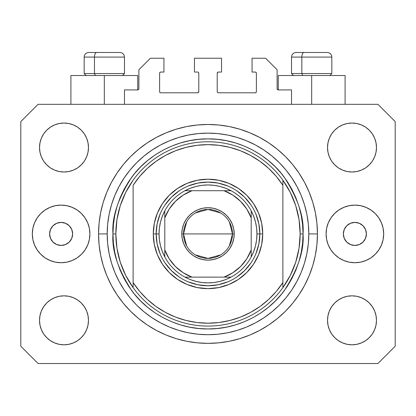 <?xml version="1.0" encoding="UTF-8"?>
<svg xmlns="http://www.w3.org/2000/svg" width="416" height="416" viewBox="0 0 416 416"><rect width="100%" height="100%" fill="white"/><g stroke="black" fill="none" stroke-linecap="round" stroke-linejoin="round"><path stroke-width="0.62" d="M124.478 104.322L124.478 89.918L137.727 89.918L124.478 89.918L124.478 104.322M138.882 88.769L138.882 69.758L138.882 88.769A1.154 1.154 0 0 1 137.727 89.918L138.169 89.83L137.727 89.918L137.727 75.52L104.322 75.52L104.322 104.322L104.322 75.52L70.912 75.52L70.912 104.322L70.912 75.52L137.727 75.52M138.882 69.758L150.4 58.24L163.935 58.24L163.935 72.062L160.768 72.062L163.935 72.062L163.935 58.24L150.4 58.24L138.882 69.758M159.614 73.216L159.614 91.65L159.614 73.216A1.154 1.154 0 0 1 160.768 72.062L160.326 72.15L160.768 72.062M160.768 92.799L197.631 92.799L160.768 92.799A1.154 1.154 0 0 1 159.614 91.65L159.702 92.087L159.614 91.65M198.448 92.461L198.073 92.711L198.786 91.65L198.786 73.216L198.786 91.65A1.154 1.154 0 0 1 197.631 92.799L198.073 92.711L197.631 92.799M197.631 72.062L194.464 72.062L197.631 72.062A1.154 1.154 0 0 1 198.786 73.216L198.697 72.774L198.786 73.216M194.464 72.062L194.464 58.24L194.464 72.062M221.536 58.24L194.464 58.24L221.536 58.24L221.536 72.062L218.369 72.062L221.536 72.062L221.536 58.24M217.552 72.4L217.927 72.15L217.214 73.216L217.214 91.65L217.214 73.216A1.154 1.154 0 0 1 218.369 72.062L217.927 72.15L218.369 72.062M218.369 92.799L255.232 92.799L218.369 92.799A1.154 1.154 0 0 1 217.214 91.65L217.303 92.087L217.214 91.65M256.386 91.65L256.386 73.216L256.386 91.65A1.154 1.154 0 0 1 255.232 92.799L255.674 92.711L255.232 92.799M255.232 72.062L252.065 72.062L255.232 72.062A1.154 1.154 0 0 1 256.386 73.216L256.298 72.774L256.386 73.216M252.065 72.062L252.065 58.24L265.6 58.24L277.118 69.758L277.118 88.769L277.118 69.758L265.6 58.24L252.065 58.24L252.065 72.062M277.207 89.211L278.273 89.918L278.273 75.52L311.678 75.52L311.678 104.322L311.678 75.52L345.088 75.52L278.273 75.52L278.273 89.918L291.522 89.918L278.273 89.918A1.154 1.154 0 0 1 277.118 88.769L277.207 89.211L277.118 88.769M291.522 89.918L291.522 104.322L291.522 89.918M255.674 72.15L256.298 72.774L255.674 72.15M256.298 92.087L255.674 92.711L256.298 92.087M217.552 92.461L217.303 92.087M198.448 72.4L198.697 72.774M160.326 92.711L159.702 92.087L160.326 92.711M159.702 72.774L160.326 72.15L159.702 72.774M138.793 89.211L138.169 89.83M72.639 233.922A11.518 11.518 0 0 1 61.121 245.44A11.518 11.518 0 0 1 49.598 233.922L50.476 229.512L52.972 225.774L56.711 223.278L61.121 222.399L65.53 223.278L69.264 225.774L71.765 229.512L72.639 233.922L71.765 238.326L69.264 242.065L65.53 244.561L61.121 245.44L56.711 244.561L52.972 242.065L50.476 238.326L49.598 233.922A11.518 11.518 0 0 1 61.121 222.399A11.518 11.518 0 0 1 72.639 233.922M366.402 233.922A11.518 11.518 0 0 1 354.879 245.44A11.518 11.518 0 0 1 343.361 233.922L344.235 229.512L346.736 225.774L350.47 223.278L354.879 222.399L359.289 223.278L363.028 225.774L365.524 229.512L366.402 233.922L365.524 238.326L363.028 242.065L359.289 244.561L354.879 245.44L350.47 244.561L346.736 242.065L344.235 238.326L343.361 233.922A11.518 11.518 0 0 1 354.879 222.399A11.518 11.518 0 0 1 366.402 233.922M383.682 233.922A28.798 28.798 0 0 1 354.879 262.72A28.798 28.798 0 0 1 326.082 233.922L326.633 228.301L328.271 222.898L330.933 217.922L334.516 213.554L338.879 209.976L343.86 207.314L349.263 205.676L354.879 205.119L360.5 205.676L365.903 207.314L370.88 209.976L375.242 213.554L378.825 217.922L381.488 222.898L383.126 228.301L383.682 233.922L383.126 239.538L381.488 244.941L378.825 249.922L375.242 254.285L370.88 257.868L365.903 260.525L360.5 262.168L354.879 262.72L349.263 262.168L343.86 260.525L338.879 257.868L334.516 254.285L330.933 249.922L328.271 244.941L326.633 239.538L326.082 233.922A28.798 28.798 0 0 1 354.879 205.119A28.798 28.798 0 0 1 383.682 233.922L383.126 239.538M89.918 233.922A28.798 28.798 0 0 1 61.121 262.72A28.798 28.798 0 0 1 32.318 233.922L32.874 228.301L34.512 222.898L37.175 217.922L40.758 213.554L45.12 209.976L50.097 207.314L55.5 205.676L61.121 205.119L66.737 205.676L72.14 207.314L77.121 209.976L81.484 213.554L85.067 217.922L87.729 222.898L89.367 228.301L89.918 233.922L89.367 239.538L87.729 244.941L85.067 249.922L81.484 254.285L77.121 257.868L72.14 260.525L66.737 262.168L61.121 262.72L55.5 262.168L50.097 260.525L45.12 257.868L40.758 254.285L37.175 249.922L34.512 244.941L32.874 239.538L32.318 233.922A28.798 28.798 0 0 1 61.121 205.119A28.798 28.798 0 0 1 89.918 233.922M317.439 233.922A109.439 109.439 0 0 1 208 343.361A109.439 109.439 0 0 1 98.561 233.922L99.086 223.194L100.662 212.571L103.272 202.15L106.891 192.041L111.483 182.333L117.005 173.118L123.401 164.492L130.614 156.536L138.57 149.323L147.196 142.922L156.411 137.405L166.119 132.813L176.233 129.194L186.649 126.584L197.272 125.008L208 124.478L218.728 125.008L229.351 126.584L239.767 129.194L249.881 132.813L259.589 137.405L268.804 142.922L277.43 149.323L285.386 156.536L292.599 164.492L298.995 173.118L304.517 182.333L309.109 192.041L312.728 202.15L315.338 212.571L316.914 223.194L317.439 233.922L316.914 244.644L315.338 255.273L312.728 265.689L309.109 275.803L304.517 285.511L298.995 294.72L292.599 303.347L285.386 311.303L277.43 318.521L268.804 324.917L259.589 330.439L249.881 335.031L239.767 338.65L229.351 341.255L218.728 342.831L208 343.361L197.272 342.831L186.649 341.255L176.233 338.65L166.119 335.031L156.411 330.439L147.196 324.917L138.57 318.521L130.614 311.303L123.401 303.347L117.005 294.72L111.483 285.511L106.891 275.803L103.272 265.689L100.662 255.273L99.086 244.644L98.561 233.922A109.439 109.439 0 0 1 208 124.478A109.439 109.439 0 0 1 317.439 233.922L308.802 233.922L317.439 233.922M39.52 320.32A24.482 24.482 0 0 1 64.002 295.838A24.482 24.482 0 0 1 88.478 320.32A24.482 24.482 0 0 1 64.002 344.802A24.482 24.482 0 0 1 39.52 320.32L39.988 315.546L41.382 310.95L43.644 306.722L46.691 303.009L50.398 299.967L54.631 297.705L59.223 296.312L64.002 295.838L68.775 296.312L73.367 297.705L77.6 299.967L81.312 303.009L84.354 306.722L86.616 310.95L88.01 315.546L88.478 320.32L88.01 325.094L86.616 329.69L84.354 333.918L81.312 337.631L77.6 340.673L73.367 342.935L68.775 344.328L64.002 344.802L59.223 344.328L54.631 342.935L50.398 340.673L46.691 337.631L43.644 333.918L41.382 329.69L39.988 325.094L39.52 320.32L39.988 315.546L41.382 310.95M376.48 320.32A24.482 24.482 0 0 1 351.998 344.802A24.482 24.482 0 0 1 327.522 320.32L327.99 315.546L329.384 310.95L331.646 306.722L334.688 303.009L338.4 299.967L342.633 297.705L347.225 296.312L351.998 295.838L356.777 296.312L361.369 297.705L365.602 299.967L369.309 303.009L372.356 306.722L374.618 310.95L376.012 315.546L376.48 320.32L376.012 325.094L374.618 329.69L372.356 333.918L369.309 337.631L365.602 340.673L361.369 342.935L356.777 344.328L351.998 344.802L347.225 344.328L342.633 342.935L338.4 340.673L334.688 337.631L331.646 333.918L329.384 329.69L327.99 325.094L327.522 320.32A24.482 24.482 0 0 1 351.998 295.838A24.482 24.482 0 0 1 376.48 320.32L376.012 315.546M376.48 147.519A24.482 24.482 0 0 1 351.998 172A24.482 24.482 0 0 1 327.522 147.519L327.99 142.745L329.384 138.154L331.646 133.921L334.688 130.208L338.4 127.166L342.633 124.904L347.225 123.51L351.998 123.042L356.777 123.51L361.369 124.904L365.602 127.166L369.309 130.208L372.356 133.921L374.618 138.154L376.012 142.745L376.48 147.519L376.012 152.298L374.618 156.889L372.356 161.122L369.309 164.83L365.602 167.877L361.369 170.139L356.777 171.527L351.998 172L347.225 171.527L342.633 170.139L338.4 167.877L334.688 164.83L331.646 161.122L329.384 156.889L327.99 152.298L327.522 147.519A24.482 24.482 0 0 1 351.998 123.042A24.482 24.482 0 0 1 376.48 147.519L376.012 152.298L374.618 156.889M88.478 147.519A24.482 24.482 0 0 1 64.002 172A24.482 24.482 0 0 1 39.52 147.519L39.988 142.745L41.382 138.154L43.644 133.921L46.691 130.208L50.398 127.166L54.631 124.904L59.223 123.51L64.002 123.042L68.775 123.51L73.367 124.904L77.6 127.166L81.312 130.208L84.354 133.921L86.616 138.154L88.01 142.745L88.478 147.519L88.01 152.298L86.616 156.889L84.354 161.122L81.312 164.83L77.6 167.877L73.367 170.139L68.775 171.527L64.002 172L59.223 171.527L54.631 170.139L50.398 167.877L46.691 164.83L43.644 161.122L41.382 156.889L39.988 152.298L39.52 147.519A24.482 24.482 0 0 1 64.002 123.042A24.482 24.482 0 0 1 88.478 147.519M377.92 363.522L38.08 363.522L377.92 363.522L395.2 346.242L395.2 121.602L395.2 346.242L377.92 363.522M38.08 104.322L377.92 104.322L38.08 104.322L20.8 121.602L20.8 346.242L20.8 121.602L38.08 104.322M20.8 346.242L38.08 363.522L20.8 346.242M395.2 121.602L377.92 104.322L395.2 121.602M50.398 299.967L54.631 297.705L59.223 296.312L64.002 295.838L68.775 296.312M77.6 299.967L81.312 303.009M86.616 310.95L88.01 315.546M86.616 329.69L84.354 333.918M54.631 342.935L50.398 340.673L46.691 337.631M329.384 310.95L331.646 306.722M347.225 296.312L351.998 295.838L356.777 296.312L361.369 297.705L365.602 299.967L369.309 303.009M369.309 337.631L365.602 340.673L361.369 342.935M329.384 138.154L331.646 133.921M361.369 124.904L365.602 127.166L369.309 130.208M365.602 167.877L361.369 170.139L356.777 171.527L351.998 172L347.225 171.527M338.4 167.877L334.688 164.83M329.384 156.889L327.99 152.298M46.691 130.208L50.398 127.166L54.631 124.904M86.616 156.889L84.354 161.122M68.775 171.527L64.002 172L59.223 171.527L54.631 170.139L50.398 167.877L46.691 164.83M39.988 152.298L39.52 147.519M292.599 164.492L285.386 156.536L277.43 149.323L285.386 156.536L292.599 164.492M229.351 126.584L218.728 125.008M138.57 149.323L130.614 156.536L123.401 164.492L130.614 156.536L138.57 149.323M111.483 182.333L110.152 184.896M123.401 303.347L130.614 311.303L138.57 318.521L130.614 311.303L123.401 303.347M186.649 341.255L197.272 342.831M277.43 318.521L285.386 311.303L292.599 303.347L285.386 311.303L277.43 318.521M304.517 285.511L305.848 282.942M32.874 228.301L32.318 233.922M327.153 52.478L304.08 52.478A4.607 2.252 90 0 0 301.829 57.086L301.829 73.559L302.786 75.52L301.829 73.559L331.838 73.559L301.829 73.559L301.829 57.086L331.739 57.086M329.883 75.52L331.838 73.559L331.838 57.086C331.562 54.293 330.023 52.759 327.231 52.478C330.023 52.759 331.562 54.293 331.838 57.086L291.522 57.086C291.798 54.293 293.337 52.759 296.13 52.478C293.337 52.759 291.798 54.293 291.522 57.086L291.522 73.559L301.829 73.559L291.522 73.559L293.478 75.52M326.472 52.478L296.176 52.478M291.621 57.086L301.829 57.086A4.607 2.252 -90 0 1 304.08 52.478L296.208 52.478M119.792 52.478L96.72 52.478A4.607 2.252 90 0 0 94.468 57.086L94.468 73.559L95.425 75.52L94.468 73.559L124.478 73.559L94.468 73.559L94.468 57.086L124.379 57.086M122.522 75.52L124.478 73.559L124.478 57.086C124.202 54.293 122.663 52.759 119.87 52.478C122.663 52.759 124.202 54.293 124.478 57.086L84.162 57.086C84.438 54.293 85.977 52.759 88.769 52.478C85.977 52.759 84.438 54.293 84.162 57.086L84.162 73.559L94.468 73.559L84.162 73.559L86.117 75.52M119.111 52.478L88.816 52.478M84.261 57.086L94.468 57.086A4.607 2.252 -90 0 1 96.72 52.478L88.847 52.478M255.887 253.77L258.846 244.036L259.839 233.922L262.72 233.922A54.72 54.72 0 0 1 208 288.642A54.72 54.72 0 0 1 153.28 233.922L156.161 233.922L157.154 244.036L160.113 253.77M112.96 233.922L115.84 233.922A92.16 92.16 0 0 0 282.88 287.643A92.16 92.16 0 0 0 300.16 233.922L303.04 233.922C304.309 250.437 297.97 269.448 284.034 290.945C269.448 311.355 240.261 329.337 208 328.962C175.739 329.337 146.552 311.355 131.966 290.945C118.03 269.448 111.691 250.437 112.96 233.922L113.417 243.235L114.785 252.46L117.052 261.508L120.193 270.291L124.181 278.72L128.976 286.723L134.534 294.211L140.795 301.122L147.706 307.388L155.199 312.941L163.197 317.736L171.631 321.724L180.409 324.87L189.457 327.132L198.687 328.505L208 328.962L217.313 328.505L226.543 327.132L235.591 324.87L244.369 321.724L252.803 317.736L260.801 312.941L268.294 307.388L275.205 301.122L281.466 294.211L287.024 286.723L291.819 278.72L295.807 270.291L298.948 261.508L301.215 252.46L302.583 243.235L303.04 233.922L302.583 224.604L301.215 215.379L298.948 206.331L295.807 197.548L291.819 189.119L287.024 181.121L281.466 173.628L275.205 166.717L268.294 160.451L260.801 154.898L252.803 150.103L244.369 146.115L235.591 142.974L226.543 140.707L217.313 139.339L208 138.882L198.687 139.339L189.457 140.707L180.409 142.974L171.631 146.115L163.197 150.103L155.199 154.898L147.706 160.451L140.795 166.717L134.534 173.628L128.976 181.121L124.181 189.119L120.193 197.548L117.052 206.331L114.785 215.379L113.417 224.604L112.96 233.922C111.691 217.402 118.03 198.39 131.966 176.894C146.552 156.484 175.739 138.502 208 138.882C240.261 138.502 269.448 156.484 284.034 176.894C297.97 198.39 304.309 217.402 303.04 233.922L300.16 233.922A92.16 92.16 0 0 0 133.12 180.196A92.16 92.16 0 0 1 282.88 180.196L282.88 185.302L276.271 176.389L268.606 168.36L260.005 161.351L250.604 155.459L240.542 150.784L229.98 147.389L219.076 145.33L208 144.638L196.924 145.33L186.02 147.389L175.458 150.784L165.396 155.459L155.995 161.351L147.394 168.36L139.729 176.389L133.12 185.302L133.12 282.542L139.729 291.455L147.394 299.478L155.995 306.488L165.396 312.38L175.458 317.06L186.02 320.45L196.924 322.509L208 323.201L219.076 322.509L229.98 320.45L240.542 317.06L250.604 312.38L260.005 306.488L268.606 299.478L276.271 291.455L282.88 282.542L282.88 180.196L290.3 192.447L295.734 205.702L299.047 219.638L300.16 233.922L299.047 248.201L295.734 262.137L290.3 275.392L282.88 287.643A92.16 92.16 0 0 1 133.12 287.643L133.12 282.542L133.12 287.643L125.7 275.392L120.266 262.137L116.953 248.201L115.84 233.922L112.96 233.922M98.561 233.922L107.198 233.922A100.802 100.802 0 0 1 208 133.12A100.802 100.802 0 0 1 308.802 233.922L308.313 243.802L306.862 253.583L304.46 263.182L301.127 272.496L296.899 281.434L291.814 289.921L285.922 297.866L279.276 305.198L271.944 311.839L264.004 317.73L255.518 322.816L246.574 327.049L237.26 330.382L227.666 332.784L217.88 334.235L208 334.719L198.12 334.235L188.334 332.784L178.74 330.382L169.426 327.049L160.482 322.816L151.996 317.73L144.056 311.839L136.724 305.198L130.078 297.866L124.186 289.921L119.101 281.434L114.873 272.496L111.54 263.182L109.138 253.583L107.687 243.802L107.198 233.922L107.687 224.042L109.138 214.256L111.54 204.662L114.873 195.343L119.101 186.404L124.186 177.918L130.078 169.972L136.724 162.646L144.056 156L151.996 150.108L160.482 145.023L169.426 140.795L178.74 137.462L188.334 135.054L198.12 133.604L208 133.12L217.88 133.604L227.666 135.054L237.26 137.462L246.574 140.795L255.518 145.023L264.004 150.108L271.944 156L279.276 162.646L285.922 169.972L291.814 177.918L296.899 186.404L301.127 195.343L304.46 204.662L306.862 214.256L308.313 224.042L308.802 233.922A100.802 100.802 0 0 1 208 334.719A100.802 100.802 0 0 1 107.198 233.922L98.561 233.922M160.113 214.068L157.154 223.808L156.161 233.922L153.28 233.922A54.72 54.72 0 0 1 208 179.202A54.72 54.72 0 0 1 262.72 233.922L261.669 244.598L258.554 254.862L253.5 264.321L246.693 272.615L238.399 279.417L228.94 284.476L218.676 287.586L208 288.642L197.324 287.586L187.06 284.476L177.601 279.417L169.307 272.615L162.5 264.321L157.446 254.862L154.331 244.598L153.28 233.922L154.331 223.246L157.446 212.982L162.5 203.518L169.307 195.229L177.601 188.422L187.06 183.368L197.324 180.253L208 179.202L218.676 180.253L228.94 183.368L238.399 188.422L246.693 195.229L253.5 203.518L258.554 212.982L261.669 223.246L262.72 233.922L259.839 233.922L258.846 223.808L255.887 214.068M133.12 185.302A89.279 89.279 0 0 1 282.88 185.302L282.88 282.542A89.279 89.279 0 0 1 133.12 282.542L133.12 185.302M282.88 287.643L282.88 282.542L282.88 287.643M229.351 341.255L218.728 342.831M111.483 285.511L110.152 282.942M186.649 126.584L197.272 125.008M304.517 182.333L305.848 184.896M251.103 205.119L244.655 197.262L236.803 190.819M227.854 186.03L218.114 183.076L208 182.078L197.886 183.076L188.146 186.03M179.197 190.819L171.345 197.262L164.897 205.119M164.897 262.72L171.345 270.577L179.197 277.025M188.146 281.809L197.886 284.762L208 285.761L218.114 284.762L227.854 281.809M236.803 277.025L244.655 270.577L251.103 262.72M133.12 180.196A92.16 92.16 0 0 0 115.84 233.922L116.953 219.638L120.266 205.702L125.7 192.447L133.12 180.196M186.633 245.861L183.518 233.922A24.482 24.482 0 0 0 208 258.398A24.482 24.482 0 0 0 232.482 233.922L234.208 233.922A26.208 26.208 0 0 1 208 260.13A26.208 26.208 0 0 1 181.792 233.922L232.482 233.922A24.482 24.482 0 0 1 208 258.398A24.482 24.482 0 0 1 183.518 233.922L186.633 221.978M229.367 221.978L232.482 233.922L229.367 245.861M220.605 254.904L208 258.398L195.395 254.904M184.959 190.72A48.958 48.958 0 0 1 231.041 190.72L225.592 188.23L219.877 186.42L213.98 185.328L208 184.959L202.02 185.328L196.123 186.42L190.408 188.23L184.959 190.72A48.958 48.958 0 0 0 164.798 210.881L162.308 216.33L160.503 222.045L159.406 227.937L159.042 233.922A48.958 48.958 0 0 1 164.798 210.881L164.798 256.958A48.958 48.958 0 0 1 159.042 233.922L159.406 239.902L160.503 245.794L162.308 251.508L164.798 256.958A48.958 48.958 0 0 0 184.959 277.118L190.408 279.609L196.123 281.419L202.02 282.511L208 282.88L213.98 282.511L219.877 281.419L225.592 279.609L231.041 277.118A48.958 48.958 0 0 1 184.959 277.118L231.041 277.118A48.958 48.958 0 0 0 251.202 256.958L253.692 251.508L255.497 245.794L256.594 239.902L256.958 233.922L259.839 233.922A51.839 51.839 0 0 0 208 182.078A51.839 51.839 0 0 0 156.161 233.922L159.042 233.922L156.161 233.922A51.839 51.839 0 0 1 208 182.078A51.839 51.839 0 0 1 259.839 233.922A51.839 51.839 0 0 1 208 285.761A51.839 51.839 0 0 1 156.161 233.922A51.839 51.839 0 0 0 208 285.761A51.839 51.839 0 0 0 259.839 233.922L256.958 233.922L256.594 227.937L255.497 222.045L253.692 216.33L251.202 210.881A48.958 48.958 0 0 1 251.202 256.958L251.202 210.881A48.958 48.958 0 0 0 231.041 190.72L184.959 190.72A48.958 48.958 0 0 0 164.798 210.881L164.798 249.954L169.213 258.804L175.417 266.505L183.118 272.704L191.963 277.118L224.037 277.118L232.882 272.704L240.583 266.505L246.787 258.804L251.202 249.954L251.202 217.885L246.787 209.04L240.583 201.339L232.882 195.135L224.037 190.72L191.963 190.72L183.118 195.135L175.417 201.339L169.213 209.04L164.798 217.885A46.082 46.082 0 0 1 191.963 190.72L184.959 190.72M234.208 233.922L233.704 239.034L232.211 243.948L229.793 248.482L226.533 252.45L222.56 255.71L218.031 258.133L213.112 259.626L208 260.13L202.888 259.626L197.969 258.133L193.44 255.71L189.467 252.45L186.207 248.482L183.789 243.948L182.296 239.034L181.792 233.922L182.296 228.805L183.789 223.891L186.207 219.362L189.467 215.389L193.44 212.129L197.969 209.706L202.888 208.213L208 207.714L213.112 208.213L218.031 209.706L222.56 212.129L226.533 215.389L229.793 219.362L232.211 223.891L233.704 228.805L234.208 233.922L183.518 233.922A24.482 24.482 0 0 1 208 209.44A24.482 24.482 0 0 1 232.482 233.922A24.482 24.482 0 0 0 208 209.44A24.482 24.482 0 0 0 183.518 233.922L181.792 233.922A26.208 26.208 0 0 1 208 207.714A26.208 26.208 0 0 1 234.208 233.922M251.202 256.958A48.958 48.958 0 0 1 231.041 277.118L224.037 277.118A46.082 46.082 0 0 0 251.202 249.954L251.202 256.958M184.959 277.118A48.958 48.958 0 0 1 164.798 256.958L164.798 249.954A46.082 46.082 0 0 0 191.963 277.118L184.959 277.118M231.041 190.72A48.958 48.958 0 0 1 251.202 210.881L251.202 217.885A46.082 46.082 0 0 0 224.037 190.72L231.041 190.72M195.395 212.935L208 209.44L220.605 212.935M345.088 75.52L345.088 104.322"/></g></svg>

